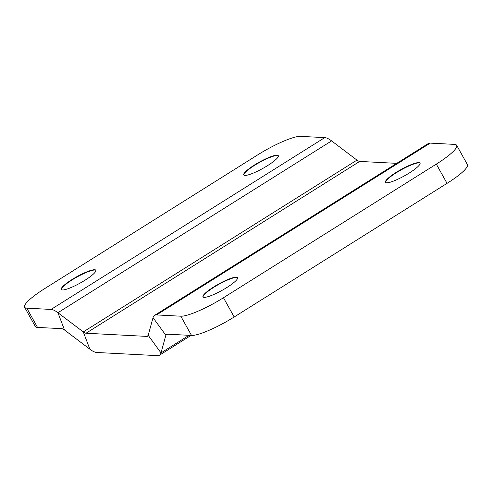 <?xml version="1.0" encoding="UTF-8"?>
<svg xmlns="http://www.w3.org/2000/svg" width="492" height="492" viewBox="0 0 492 492"><rect width="100%" height="100%" fill="white"/><g stroke="black" fill="none" stroke-linecap="round" stroke-linejoin="round"><path stroke-width="0.74" d="M61.377 289.622A19.785 3.598 150.9 0 1 61.42 289.044A19.785 3.598 150.9 0 1 76.155 277.494A19.785 3.598 150.9 0 1 94.851 270.053A19.785 3.598 150.9 0 1 95.399 270.133A19.785 3.598 150.9 0 1 95.909 270.403M62.435 289.966A19.785 3.598 150.9 0 1 61.266 289.474A19.785 3.598 150.9 0 1 74.39 278.091A19.785 3.598 150.9 0 1 94.673 269.733A19.785 3.598 150.9 0 1 95.842 270.231A19.785 3.598 150.9 0 1 82.718 281.608A19.785 3.598 150.9 0 1 62.435 289.966M243.829 175.078A19.785 3.598 150.9 0 1 243.872 174.506A19.785 3.598 150.9 0 1 258.608 162.95A19.785 3.598 150.9 0 1 277.303 155.515A19.785 3.598 150.9 0 1 277.851 155.595A19.785 3.598 150.9 0 1 278.361 155.859M244.893 175.429A19.785 3.598 150.9 0 1 243.718 174.931A19.785 3.598 150.9 0 1 256.842 163.553A19.785 3.598 150.9 0 1 277.125 155.189A19.785 3.598 150.9 0 1 278.294 155.687A19.785 3.598 150.9 0 1 265.176 167.071A19.785 3.598 150.9 0 1 244.893 175.429M385.556 182.47A19.785 3.598 150.9 0 1 385.599 181.892A19.785 3.598 150.9 0 1 400.334 170.343A19.785 3.598 150.9 0 1 419.03 162.901A19.785 3.598 150.9 0 1 419.578 162.981A19.785 3.598 150.9 0 1 420.088 163.246M386.62 182.815A19.785 3.598 150.9 0 1 385.445 182.323A19.785 3.598 150.9 0 1 398.569 170.939A19.785 3.598 150.9 0 1 418.852 162.581A19.785 3.598 150.9 0 1 420.02 163.073A19.785 3.598 150.9 0 1 406.896 174.457A19.785 3.598 150.9 0 1 386.62 182.815M203.104 297.008A19.785 3.598 150.9 0 1 203.147 296.436A19.785 3.598 150.9 0 1 217.876 284.88A19.785 3.598 150.9 0 1 236.578 277.439A19.785 3.598 150.9 0 1 237.126 277.519A19.785 3.598 150.9 0 1 237.636 277.789M204.162 297.359A19.785 3.598 150.9 0 1 202.993 296.861A19.785 3.598 150.9 0 1 216.117 285.477A19.785 3.598 150.9 0 1 236.4 277.119A19.785 3.598 150.9 0 1 237.568 277.617A19.785 3.598 150.9 0 1 224.444 288.995A19.785 3.598 150.9 0 1 204.162 297.359M324.745 137.619L300.489 136.358A37.331 6.79 -29.1 0 0 257.82 154.808L44.963 288.435A37.331 6.79 -29.1 0 0 24.6 307.236A37.331 6.79 -29.1 0 0 26.814 308.164L51.063 309.431L324.745 137.619A37.331 10.227 57.9 0 1 331.596 140.897L57.921 312.709L83.277 331.922L89.876 349.203L64.52 329.984A14.932 4.09 -122.1 0 0 61.777 328.674L37.521 327.414A37.331 6.79 150.9 0 1 35.313 326.479L24.6 307.236M436.324 164.113A37.331 6.79 -29.1 0 0 456.687 145.318L467.4 164.562A37.331 6.79 150.9 0 1 447.037 183.356L436.324 164.113L223.466 297.74L234.18 316.989A37.331 6.79 150.9 0 1 191.511 335.439L167.255 334.173A14.932 4.09 -122.1 0 0 166.456 334.357A14.932 4.09 -122.1 0 0 165.853 335.267L161.007 352.912A37.331 10.227 57.9 0 1 159.494 355.187A37.331 10.227 57.9 0 1 157.495 355.642L96.733 352.475A37.331 10.227 57.9 0 1 89.876 349.203M447.037 183.356L234.18 316.989M191.511 335.439L180.798 316.196L156.542 314.929A37.331 10.227 -122.1 0 0 154.549 315.384L428.224 143.578A37.331 10.227 57.9 0 1 430.223 143.117L454.479 144.384A37.331 6.79 -29.1 0 1 456.687 145.318M180.798 316.196A37.331 6.79 -29.1 0 0 223.466 297.74M154.549 315.384A37.331 10.227 -122.1 0 0 153.037 317.666L148.19 335.304A14.932 4.09 57.9 0 1 147.582 336.214A14.932 4.09 57.9 0 1 146.788 336.399L86.02 333.232A14.932 4.09 57.9 0 1 83.277 331.922L356.958 160.109L331.596 140.897M356.958 160.109A14.932 4.09 -122.1 0 0 359.701 161.419L396.73 163.35M64.52 329.984L57.921 312.709A37.331 10.227 -122.1 0 0 51.063 309.431M26.814 308.164L37.521 327.414M430.223 143.117L156.542 314.929M148.19 335.304L161.007 352.912L189.039 335.31M153.037 317.666L165.853 335.267L167.569 334.191M148.098 335.575L146.788 336.399M86.02 333.232L359.701 161.419M159.494 355.187L190.994 335.415"/></g></svg>
